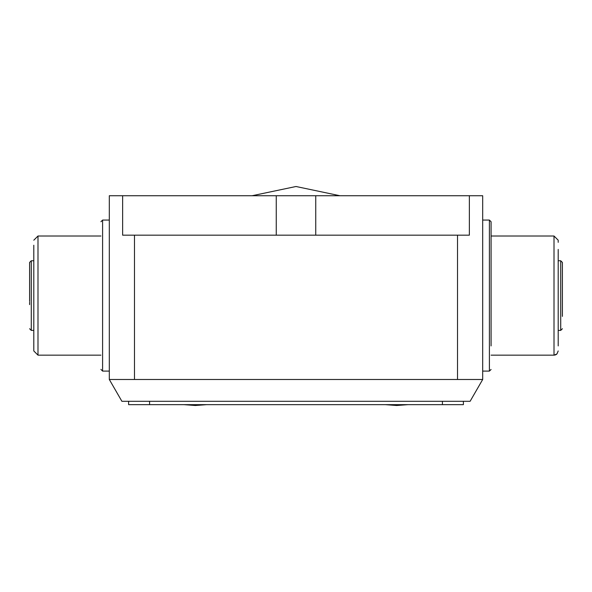 <?xml version="1.0" encoding="UTF-8"?>
<svg xmlns="http://www.w3.org/2000/svg" width="592" height="592" viewBox="0 0 592 592"><rect width="100%" height="100%" fill="white"/><g stroke="black" fill="none" stroke-linecap="round" stroke-linejoin="round"><path stroke-width="0.89" d="M252.088 195.73L296 186.502L339.912 195.73M29.6 274.769L29.6 262.441L31.28 260.761L33.796 260.761M29.6 262.441L29.6 301.454M29.6 304.643L29.6 302.29L29.6 304.643M558.204 254.234L558.204 328.138M562.4 316.387L562.4 262.441L562.4 316.387M29.6 289.71L29.6 286.521M558.204 260.761L560.72 260.761L562.4 262.441M558.204 330.403L560.72 330.403L562.4 328.723M491.079 355.156L554.008 355.156L554.008 236.008L558.204 240.204L558.204 242.343M100.921 236.008L37.992 236.008L37.992 355.156L33.796 350.96L33.796 341.732M33.796 245.236L33.796 350.96L37.992 355.156L100.921 355.156M109.313 220.069L109.313 195.73L482.687 195.73L482.687 379.487L109.313 379.487L109.313 220.069L102.601 220.069L100.921 221.741M449.683 379.487L431.509 379.487M482.687 220.069L489.399 220.069L491.079 221.741L491.079 249.432L491.079 221.741L489.399 220.069L489.399 371.095L482.687 371.095L482.687 379.487L475.198 392.474M464.698 379.487L457.52 379.487L457.52 235.172M491.079 345.92L491.079 249.432M558.204 345.92L558.204 249.432M37.992 236.008L33.796 240.204L37.992 236.008M385.274 404.654L396.684 405.498L385.274 404.654M183.905 404.654L195.316 405.498L206.726 404.654M482.695 379.479L470.107 401.302L482.695 379.479L470.107 401.302L121.893 401.302L109.313 379.487L109.313 195.73M109.313 379.487L121.9 401.302M463.388 401.302L463.388 404.654L128.612 404.654L128.612 401.302M469.367 195.73L469.367 235.172L122.633 235.172L122.633 195.73M33.796 330.403L31.28 330.403L31.28 260.761M560.72 260.761L560.72 330.403M102.601 220.069L102.601 371.095L109.313 371.095M134.48 379.487L134.48 235.172M276.257 235.172L276.257 195.73M315.743 235.172L315.743 195.73M149.584 404.654L149.584 401.302M442.416 404.654L442.416 401.302M31.28 330.403L29.6 328.723M491.079 369.489L489.399 371.095M102.601 371.095L100.921 369.415M554.008 236.008L491.079 236.008M554.608 355.111L555.496 354.882M556.043 354.63L556.606 354.253M554.008 355.156L556.976 353.927L558.204 350.96M408.095 404.654L396.684 405.498"/></g></svg>
